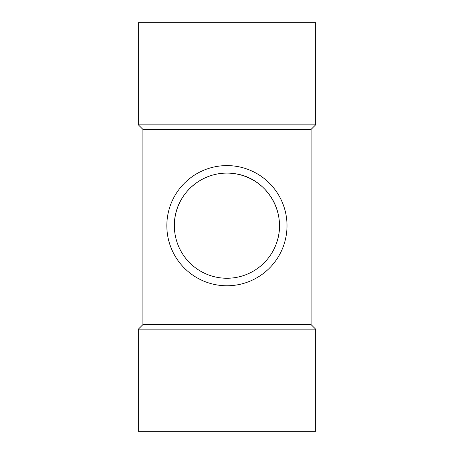 <?xml version="1.0" encoding="UTF-8"?>
<svg xmlns="http://www.w3.org/2000/svg" width="454" height="454" viewBox="0 0 454 454"><rect width="100%" height="100%" fill="white"/><g stroke="black" fill="none" stroke-linecap="round" stroke-linejoin="round"><path stroke-width="0.68" d="M287.013 225.683A60.087 60.087 0 0 1 196.883 277.717A60.087 60.087 0 0 1 196.883 173.644A60.087 60.087 0 0 1 287.013 225.683M279.505 225.683A52.579 52.579 0 0 1 200.64 271.214A52.579 52.579 0 0 1 200.64 180.147A52.579 52.579 0 0 1 279.505 225.683M311.126 129.356L311.126 324.644L142.874 324.644L142.874 129.356L311.126 129.356L315.632 124.85L138.368 124.85L142.874 129.356M276.531 243.117C287.774 212.018 266.146 177.401 234.372 173.632C202.586 169.047 174.041 194.261 174.347 225.683L174.444 228.799M315.632 431.3L138.368 431.3L138.368 329.15L315.632 329.15L315.632 431.3M315.632 124.85L315.632 22.7L138.368 22.7L138.368 124.85M142.874 324.644L138.368 329.15M311.126 324.644L315.632 329.15"/></g></svg>
